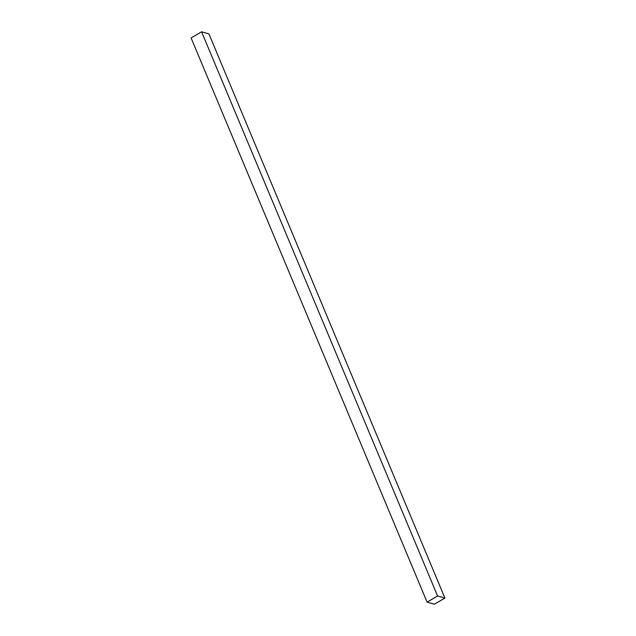 <?xml version="1.0" encoding="UTF-8"?>
<svg xmlns="http://www.w3.org/2000/svg" width="636" height="636" viewBox="0 0 636 636"><rect width="100%" height="100%" fill="white"/><g stroke="black" fill="none" stroke-linecap="round" stroke-linejoin="round"><path stroke-width="0.95" d="M444.914 598.071L434.42 604.2L427.09 602.133L191.086 37.929L427.09 602.133L437.592 595.996L201.58 31.8L191.086 37.929L201.58 31.8L437.592 595.996L444.914 598.071L208.91 33.867L444.914 598.071L437.592 595.996L427.09 602.133L434.42 604.2L444.914 598.071M208.91 33.867L201.58 31.8L208.91 33.867"/></g></svg>
